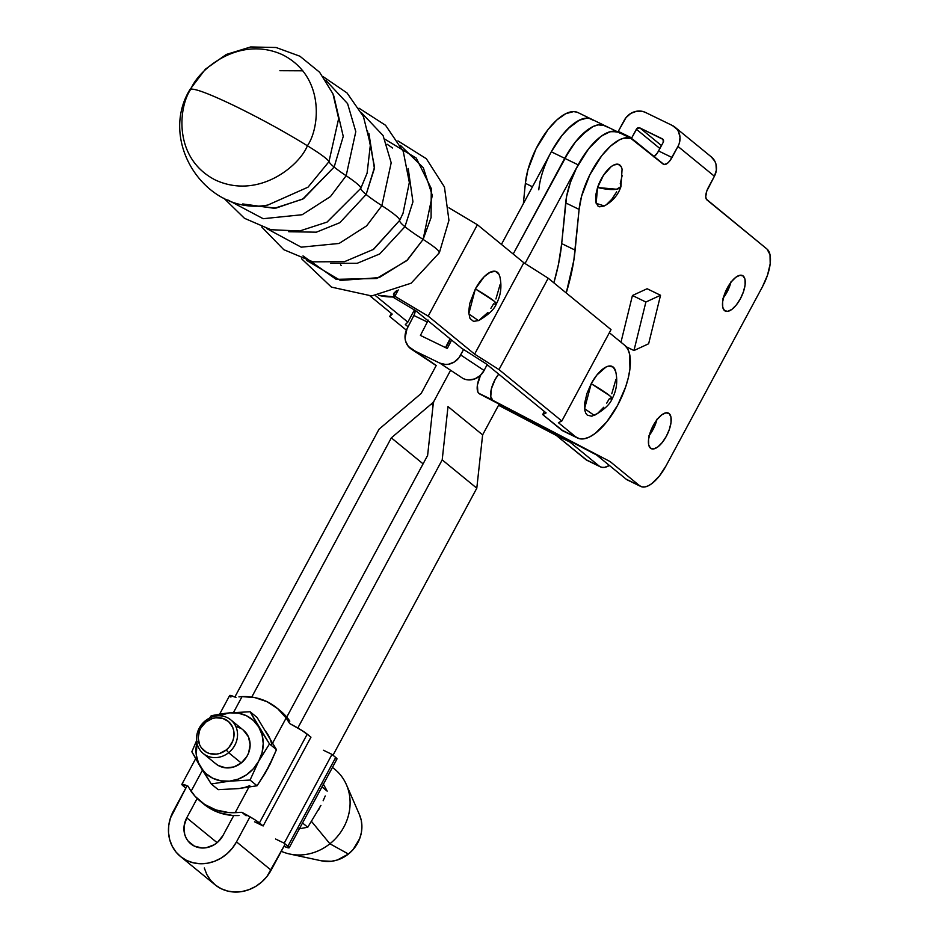 <?xml version="1.0" encoding="UTF-8"?>
<svg xmlns="http://www.w3.org/2000/svg" width="939" height="939" viewBox="0 0 939 939"><rect width="100%" height="100%" fill="white"/><g stroke="black" fill="none" stroke-linecap="round" stroke-linejoin="round"><path stroke-width="1.41" d="M649.354 435.285A19.742 8.287 115.9 0 0 656.819 419.933M669.131 413.559A19.742 8.287 -64.1 0 1 666.819 435.367A19.742 8.287 -64.1 0 1 651.185 448.642A19.742 8.287 -64.1 0 1 650.481 448.185L653.697 448.924L657.852 446.917L662.3 442.457L666.361 436.236L669.425 429.205L671.033 422.421L670.927 416.928L669.131 413.559L665.904 412.82L661.76 414.838L657.312 419.287L653.251 425.508L650.175 432.55L648.579 439.323L648.685 444.816L650.481 448.185A19.742 8.287 -64.1 0 1 652.793 426.376A19.742 8.287 -64.1 0 1 668.427 413.113A19.742 8.287 -64.1 0 1 669.131 413.559L667.652 412.843L669.131 413.559M723.429 297.733A19.742 8.287 115.9 0 0 730.882 282.381M743.195 276.007A19.742 8.287 -64.1 0 1 740.883 297.816A19.742 8.287 -64.1 0 1 725.248 311.079A19.742 8.287 -64.1 0 1 724.544 310.633L727.772 311.361L731.915 309.354L736.364 304.893L740.425 298.684L743.5 291.642L745.096 284.869L744.991 279.376L743.195 276.007L739.979 275.268L735.824 277.275L731.387 281.735L727.314 287.956L724.251 294.987L722.643 301.771L722.748 307.264L724.544 310.633A19.742 8.287 -64.1 0 1 726.856 288.825A19.742 8.287 -64.1 0 1 742.503 275.55A19.742 8.287 -64.1 0 1 743.195 276.007L741.716 275.28L743.195 276.007M622.088 169.302L621.207 166.719L618.191 164.255L613.754 165.018L611.207 166.602L603.46 175.347L597.544 187.518A33.804 8.885 18.7 0 0 616.524 189.232L597.544 187.518L596.159 203.364L604.27 205.946C612.521 201.474 618.085 195.042 620.937 186.65L616.524 189.232A33.804 8.885 18.7 0 0 620.937 186.65L620.268 183.551L622.158 175.546M645.879 302.029L660.54 295.269L648.638 343.768L633.966 350.529L645.879 302.029L632.44 295.503L647.112 288.743L660.54 295.269L645.879 302.029L633.966 350.529L648.638 343.768L660.54 295.269L647.112 288.743L632.44 295.503L645.879 302.029M626.266 346.796L633.966 350.529L626.266 346.796M620.972 342.23L632.44 295.503L620.972 342.23M579.105 209.409A52.103 21.855 -64.1 0 1 600.338 157.564A52.103 21.855 -64.1 0 1 631.665 138.667A52.103 21.855 -64.1 0 1 633.508 139.841L664.002 164.525L667.289 163.421L669.753 160.945L677.97 146.425L679.237 143.491L680.024 137.317L678.463 131.53L676.855 129.066L672.312 125.474L645.433 112.422L642.663 111.424L636.665 111.225L630.808 113.408L626.008 117.633L618.273 131.39L631.712 137.916L637.041 128.42L639.905 127.939L663.063 139.418L663.239 142.305L658.579 150.968L672.019 157.494A10.975 4.601 -64.1 0 1 663.58 164.384A10.975 4.601 -64.1 0 1 663.192 164.125L630.656 138.244L623.566 138.221L619.482 139.805L610.714 145.979L601.782 155.663L589.809 174.842L581.617 196.134L579.105 209.409L565.665 202.883L579.105 209.409L575.126 250.126A137.129 57.514 -64.1 0 1 566.229 292.968L573.846 260.267L579.105 209.409M538.786 189.831A52.103 21.855 -64.1 0 1 560.031 137.986A52.103 21.855 -64.1 0 1 591.359 119.089A52.103 21.855 115.9 0 0 551.299 151.801L578.166 164.853A52.103 21.855 -64.1 0 1 618.226 132.141A52.103 21.855 115.9 0 0 586.898 151.038A52.103 21.855 115.9 0 0 565.665 202.883L561.686 243.6L575.126 250.126L561.686 243.6L558.482 264.317L553.857 282.85A137.129 57.514 115.9 0 0 561.686 243.6L566.604 196.439L570.372 182.53L576.37 168.316L588.342 149.137L597.274 139.453L601.735 135.885L610.127 131.695L617.216 131.718M576.91 112.14L573.565 111.6L565.736 113.701L556.968 119.875L548.036 129.57L536.063 148.738L527.871 170.029L525.359 183.305L532.472 186.767L525.359 183.305L523.363 203.669L525.359 183.305A52.103 21.855 115.9 0 1 546.592 131.46A52.103 21.855 115.9 0 1 577.919 112.563L591.359 119.089A52.103 21.855 -64.1 0 1 593.202 120.262L589.352 118.384L584.704 118.326L579.433 120.098L567.872 128.807L562.027 135.392L551.299 151.801L501.426 244.41L551.299 151.801L564.726 158.327A52.103 21.855 -64.1 0 1 604.798 125.615A52.103 21.855 115.9 0 0 564.726 158.327L513.199 254.035L564.726 158.327L578.166 164.853L588.894 148.444L600.631 136.695L606.312 133.15L611.582 131.378L618.332 132.188M711.21 156.825L714.896 161.332L715.964 164.114L716.351 170.217L714.403 176.227L706.738 191.204L705.752 196.615L706.292 199.127L767.01 249.07A32.912 13.803 -64.1 0 1 762.398 286.865L666.068 465.791L659.284 476.155L651.877 483.573L648.286 485.803L644.964 486.93L642.03 486.895L639.6 485.709L610.08 461.554L492.987 400.413A17.548 7.359 -64.1 0 1 492.775 400.296L479.336 393.77L477.845 391.915L477.399 385.084L480.498 375.295A17.548 7.359 115.9 0 0 478.714 393.265L492.153 399.791A17.548 7.359 -64.1 0 1 498.715 374.133L495.135 379.497L491.426 388.687L490.757 396.575L492.775 400.296L479.336 393.77A17.548 7.359 115.9 0 0 479.547 393.899L596.641 455.028L626.16 479.183L639.6 485.709L610.08 461.554L492.987 400.413A17.548 7.359 -64.1 0 1 492.775 400.296L479.336 393.77A17.548 7.359 115.9 0 0 479.547 393.899L596.641 455.028L626.16 479.183A32.912 13.803 115.9 0 0 627.322 479.923L640.762 486.449A32.912 13.803 -64.1 0 1 639.6 485.709L627.381 479.958M487.634 365.071A17.548 7.359 115.9 0 0 486.05 366.703L487.634 365.071M446.635 346.162A17.548 7.359 115.9 0 0 445.743 347.125L446.635 346.162M654.107 156.696A10.975 4.601 115.9 0 0 658.579 150.968L672.019 157.494L677.97 146.425L714.403 176.227A16.456 14.86 -50.7 0 0 711.386 156.966L674.953 127.164A16.456 14.86 129.3 0 1 677.97 146.425L714.403 176.227L708.44 187.295A10.975 4.601 -64.1 0 0 706.903 199.89L767.01 249.07L770.015 254.68L770.191 263.836L767.515 275.139L762.398 286.865L666.068 465.791A32.912 13.803 -64.1 0 1 640.762 486.449M674.953 127.164A16.456 14.86 129.3 0 0 672.312 125.474L645.433 112.422A16.456 14.86 129.3 0 0 624.224 120.333L617.932 131.988A10.975 4.601 115.9 0 0 618.273 131.39L631.712 137.916A10.975 4.601 -64.1 0 1 631.372 138.514L636.372 129.253A2.747 2.477 129.3 0 1 639.905 127.939L662.3 138.819A2.747 2.477 129.3 0 1 663.239 142.305L657.5 152.787L653.849 156.895M600.444 466.871A32.912 13.803 -64.1 0 0 609.399 465.462L604.646 467.352L601.711 467.317L599.282 466.131L569.773 441.987L556.334 435.461L585.854 459.605L599.282 466.131L585.854 459.605A32.912 13.803 115.9 0 0 587.016 460.345L600.444 466.871A32.912 13.803 -64.1 0 1 599.282 466.131L569.773 441.987L498.762 404.909L569.773 441.987L556.334 435.461L587.075 460.38M498.55 405.284L556.334 435.461L498.55 405.284M656.995 419.193L654.624 426.236L648.861 435.931M731.07 281.63L726.997 292.158L722.924 298.379M663.11 139.477L662.3 138.819L663.11 139.477M661.479 145.592L639.905 127.939L661.479 145.592M659.906 148.515L636.372 129.253L659.906 148.515M551.228 151.93L561.475 136.096L570.407 126.401L579.175 120.227L587.004 118.126L590.349 118.666M620.937 186.65L622.076 169.266A23.311 9.777 115.9 0 0 611.312 166.532A23.311 9.777 115.9 0 0 597.544 187.518L595.643 195.523L595.772 202.002L597.897 205.981L599.622 206.815L604.059 206.052M606.606 204.467L611.852 199.197L616.653 191.861M223.858 198.199L244.457 218.294L270.89 229.703L299.67 230.994L327.101 222.073L360.811 188.316A69.474 6.268 -151.7 0 0 346.162 175.746L355.799 131.636L347.583 103.607L325.716 80.202L347.583 103.607L355.799 131.636L346.162 175.746A82.28 7.418 28.3 0 1 334.143 167.048L343.251 136.39L333.768 95.848L343.251 136.39L334.143 167.048A82.28 7.418 -151.7 0 0 346.162 175.746L330.469 196.544L302.182 214.726L263.19 218.705L227.743 199.925L263.19 218.705L302.182 214.726L330.469 196.544L346.162 175.746A69.474 6.268 28.3 0 1 360.811 188.316L367.149 172.999M368.957 133.69L374.403 168.48L366.14 194.502A82.28 7.418 28.3 0 1 360.811 188.316A82.28 7.418 -151.7 0 0 366.14 194.502L339.824 222.707L316.349 232.179L288.731 231.733L316.349 232.179L339.824 222.707L366.14 194.502A82.28 7.418 -151.7 0 0 381.88 205.664L391.187 162.776L383.089 135.556L361.679 112.938L383.089 135.556L391.187 162.776L381.88 205.664A82.28 7.418 28.3 0 1 366.14 194.502L374.555 167.107L367.407 130.65M384.99 139.277L416.27 158.104L431.259 188.493L431.083 217.566L423.113 239.433A82.28 7.418 28.3 0 1 404.944 226.71L412.949 201.803L408.195 168.468L412.949 201.803L404.944 226.71A82.28 7.418 -151.7 0 0 423.113 239.433L406.704 260.702L376.574 278.496L336.139 279.341L303.004 255.901M330.575 263.307L357.196 263.296L379.685 253.964L404.944 226.71L379.685 253.964L357.196 263.296L330.575 263.307M261.77 227.027L283.766 249.668L312.898 261.84L344.496 261.676L373.616 249.316L399.65 220.407A69.474 6.268 -151.7 0 0 381.88 205.664L366.633 225.853L339.096 243.459L301.208 247.168L266.946 228.693L301.208 247.168L339.096 243.459L366.633 225.853L381.88 205.664A69.474 6.268 28.3 0 1 399.65 220.407L403.242 212.813M244.668 204.714L275.913 208.129L303.473 198.716L334.143 167.048L302.687 199.15L274.399 208.305L242.72 203.951M487.94 312.452L478.773 320.504L473.561 321.408L470.005 318.497L468.655 312.218L469.711 303.532L475.369 288.919A38.405 3.463 28.3 0 1 493.891 300.938L475.369 288.919L468.749 313.884L478.491 320.633C488.315 314.976 494.266 309.401 496.344 303.907L493.891 300.938A38.405 3.463 28.3 0 1 496.344 303.907A38.405 3.463 28.3 0 1 493.585 303.813L490.886 308.368M603.765 407.233L597.591 413.43L591.828 416.223L587.356 415.202L585.83 413.289L584.856 410.519L584.715 402.89L586.945 393.476L591.206 383.699A38.405 3.463 28.3 0 1 609.716 395.718L591.206 383.699L584.574 408.676L594.317 415.425C604.141 409.768 610.092 404.193 612.169 398.699L609.716 395.718A38.405 3.463 28.3 0 1 612.169 398.699A38.405 3.463 28.3 0 1 609.411 398.606L606.711 403.148M267.838 205.031L308.015 187.178L328.967 161.672A57.162 5.153 -151.7 0 0 307.382 145.756C299.87 165.205 259.011 200.124 215.418 180.042C172.753 158.233 178.645 106.33 190.84 89.17C195.558 88.548 210.418 94.24 235.419 106.26C261.171 118.889 285.163 132.059 307.382 145.756C319.577 128.596 325.481 76.693 282.803 54.885C239.222 34.802 198.352 69.721 190.84 89.17C198.352 69.721 239.222 34.802 282.803 54.885C325.481 76.693 319.577 128.596 307.382 145.756A57.162 5.153 28.3 0 1 328.967 161.672L338.662 118.572L332.958 93.806L319.589 72.233L299.917 56.223L276.078 47.502L250.654 46.95L226.299 54.462L205.406 69.157L189.971 89.534A57.162 5.153 28.3 0 1 190.84 89.17A57.162 5.153 -151.7 0 0 189.96 89.545C157.564 142.2 206.803 216.545 267.92 205.019L308.015 187.178L328.967 161.672A82.28 7.418 -151.7 0 0 334.143 167.048A82.28 7.418 28.3 0 1 328.967 161.672L338.662 118.502M373.041 249.704L399.65 220.407A82.28 7.418 -151.7 0 0 404.944 226.71A82.28 7.418 28.3 0 1 399.65 220.407L402.995 213.423L409.345 182.436L403.265 151.437L385.565 125.286L359.015 108.185M400.46 145.404L423.301 167.682L432.292 195.429L423.113 239.433A57.162 5.153 28.3 0 1 439.393 252.685A57.162 5.153 28.3 0 1 438.513 253.072M393.793 293.402L394.521 296.9L398.277 289.928L394.521 296.9L378.558 295.304A60.331 54.497 -50.7 0 0 394.521 296.9L393.453 294.412L396.634 290.585L393.957 293.132M340.552 264.681L341.221 265.608M397.936 140.909L426.353 158.726L444.44 186.99L448.948 220.325L439.382 252.697A57.162 5.153 -151.7 0 0 423.113 239.433L407.491 259.962L379.121 277.639L340.388 280.421L306.443 260.291M326.889 222.191L360.811 188.316L367.09 173.21L370.4 144.571L363.452 116.612L347.031 92.961L323.251 76.728M307.382 145.756C285.163 132.059 261.171 118.889 235.419 106.26C210.418 94.24 195.558 88.548 190.84 89.17C178.645 106.33 172.753 158.233 215.418 180.042C259.011 200.124 299.87 165.205 307.382 145.756M392.22 314.107L370.119 296.02L392.22 314.107L389.708 316.525L391.375 313.415L389.708 316.525L392.22 314.107M563.306 431.107L542.683 414.58L544.35 411.482L542.683 414.58L546.099 412.914L485.944 363.686L461.589 348.228L416.012 310.926L392.643 296.959L416.012 310.926L461.589 348.228L485.944 363.686L546.099 412.914L542.683 414.58L561.369 429.886A52.103 21.855 115.9 0 0 563.212 431.06L577.544 438.02A52.103 21.855 -64.1 0 1 575.701 436.846L579.551 438.724L584.199 438.783L589.469 437.011L595.15 433.478L606.876 421.717L617.616 405.308L625.714 386.751L628.367 377.537L629.94 368.851L629.658 354.355L627.815 349.097L624.916 345.458L609.364 332.735L624.916 345.458A52.103 21.855 -64.1 0 1 618.813 403.019A52.103 21.855 -64.1 0 1 577.544 438.02M558.4 422.679L575.701 436.846L561.369 429.886L575.701 436.846L558.4 422.679L561.827 421.012L558.4 422.679M612.169 398.699C616.665 390.272 617.839 381.187 615.679 371.433A27.431 11.503 115.9 0 0 591.206 383.699L596.852 375.06L606.019 367.02L608.789 366.081L613.261 367.102L615.761 371.785M615.902 379.415L611.77 393.77M394.861 296.278L428.184 316.126L474.629 354.132L498.996 369.59L561.827 421.012L611.031 329.624L561.827 421.012L498.996 369.59L548.2 278.214L611.031 329.624L548.2 278.214L498.996 369.59L474.629 354.132L523.833 262.744L548.2 278.214L523.833 262.744L474.629 354.132L428.184 316.126L477.399 224.738L523.833 262.744L477.399 224.738L448.948 207.812L477.399 224.738L428.184 316.126L394.861 296.278M496.344 303.907C500.839 295.492 502.001 286.407 499.853 276.653A27.431 11.503 115.9 0 0 475.369 288.919L484.101 276.805L490.193 272.228L495.405 271.324L498.961 274.235L499.924 276.993M500.076 284.623L495.933 298.978M406.387 330.176L389.708 316.525L406.387 330.176M405.331 324.542L408.066 326.784L405.331 324.542L407.843 322.124L414.392 309.952L407.843 322.124L405.331 324.542M375.506 295.668L407.843 322.124L375.506 295.668M427.914 320.668A5.481 2.301 -64.1 0 1 427.315 322.03L420.414 335.423L447.293 348.475L420.414 335.423L427.315 322.03L413.876 315.504L406.974 328.896L414.322 314.53L415.003 310.21M450.039 338.779L445.497 347.606L450.039 338.779M415.026 310.339A5.481 2.301 115.9 0 1 413.876 315.504L427.315 322.03L428.125 320.07M436.236 365.482L412.89 350.036L439.769 363.088L463.15 378.558A16.456 14.918 -56.5 0 0 484.113 370.482L480.205 375.577L474.852 378.898L468.866 379.943L465.908 379.556L463.15 378.558L439.769 363.088L445.473 364.473L448.502 364.25L454.276 362.02L458.995 357.724L463.573 349.484L460.72 355.001L484.113 370.482L487.118 364.637L484.113 370.482L460.72 355.001A16.456 14.918 123.5 0 1 439.769 363.088L412.89 350.036A16.456 14.918 123.5 0 1 411.329 349.144A16.456 14.918 123.5 0 1 406.974 328.896L405.061 338.11L405.589 341.139L408.324 346.421L436.236 365.482L421.142 393.523L436.236 365.482A16.456 14.918 -56.5 0 1 434.71 364.625L411.329 349.144M451.624 340.071L447.293 348.475L451.624 340.071M436.271 365.506L433.795 363.956M215.289 763.36L218.435 765.59L225.865 767.856L233.87 766.94L241.229 762.984L228.647 752.691A21.75 19.649 129.3 0 1 203.258 753.536A21.75 19.649 129.3 0 1 205.418 720.718L205.97 721.985A19.003 17.172 129.3 0 1 230.9 724.157A19.003 17.172 129.3 0 1 226.264 749.932L228.647 752.691A21.75 19.649 -50.7 0 0 233.94 723.194A21.75 19.649 -50.7 0 0 205.418 720.718A21.75 19.649 129.3 0 1 230.794 719.873A21.75 19.649 129.3 0 1 228.647 752.691L241.229 762.984A21.75 19.649 -50.7 0 0 243.377 730.166L230.794 719.873M359.391 814.512L361.233 820.205L361.902 826.285L361.386 832.494L359.696 838.597L353.099 849.572L348.439 854.032L329.906 843.774L311.642 821.59L329.906 843.774A49.368 44.591 -50.7 0 0 332.406 767.468A49.368 44.591 129.3 0 1 346.432 784.722A49.368 44.591 129.3 0 1 329.906 843.774L348.439 854.032A32.912 29.731 -50.7 0 0 359.449 814.653L346.432 784.722M238.917 696.867L242.062 696.597A60.554 54.697 129.3 0 1 267.099 701.726L255.021 697.642L242.062 696.597L233.506 712.501L242.062 696.597L238.917 696.867M270.35 762.82L265.279 773.114L257.051 785.767L238.694 788.584L218.224 789.676L211.228 783.959L229.585 781.142A35.647 32.208 129.3 0 0 258.718 761.13L253.377 768.748L246.405 774.875L238.295 779.1L229.585 781.142L250.056 780.051L258.718 761.13A35.647 32.208 129.3 0 0 258.741 726.986L262.098 734.885L263.237 743.606L262.087 752.562L258.718 761.13L269.493 743.946L258.741 726.986A35.647 32.208 129.3 0 0 229.632 712.854L238.33 713.135L246.441 715.729L253.401 720.459L258.741 726.986L250.103 711.762L229.632 712.854A35.647 32.208 129.3 0 0 218.764 715.776L229.632 712.854L224.773 713.405L211.275 715.671L229.632 712.854L250.103 711.762L269.493 743.946L258.718 761.13L250.056 780.051L257.051 785.767L250.056 780.051L229.585 781.142L211.228 783.959L218.224 789.676L238.694 788.584L257.051 785.767L267.826 768.583L276.489 749.662L257.098 717.478L250.103 711.762L257.098 717.478L276.489 749.662L269.493 743.946L276.489 749.662L270.209 763.959L264.387 773.9M196.861 742.549A35.647 32.208 129.3 0 0 200.477 766.999A35.647 32.208 129.3 0 0 229.585 781.142L220.888 780.849L212.777 778.255L205.817 773.536L200.477 766.999L211.228 783.959L191.838 751.775L200.477 766.999L198.528 763.196L196.263 754.815L197.131 741.434M196.591 740.636L191.838 751.775L196.591 740.636M211.275 715.671L209.62 718.03L211.275 715.671M203.258 753.536L215.829 763.818A21.75 19.649 -50.7 0 0 241.229 762.984L246.816 756.599L248.659 752.785L250.126 744.65L248.459 736.869L243.33 730.119M240.783 728.394L237.215 726.88M244.304 787.551L238.694 788.584A35.647 32.208 -50.7 0 0 249.751 785.579M271.758 744.721A35.647 32.208 -50.7 0 0 267.85 734.439L270.244 739.369M265.408 730.976L267.85 734.439M272.756 742.855L286.137 717.995L277.662 708.64L267.099 701.726A60.554 54.697 129.3 0 1 276.852 707.959A60.554 54.697 129.3 0 1 286.137 717.995L289.67 723.535L286.137 717.995L272.756 742.855M280.303 710.788L289.822 721.129A60.554 54.697 -50.7 0 0 280.35 710.823L276.852 707.959M202.155 802.704A60.554 54.697 -50.7 0 0 203.869 804.171A60.554 54.697 -50.7 0 0 238.987 815.533L232.356 815.428L219.585 812.845L208.047 807.247L202.941 803.397M191.087 791.284L202.425 770.203L191.087 791.284L189.455 788.725L195.03 796.237L204.62 804.43L216.017 809.958L228.611 812.54L241.863 812.317A19.742 1.784 28.3 0 1 259.422 822.928L307.229 734.145A19.742 1.784 -151.7 0 0 289.67 723.535L302.452 730.824L310.95 737.185L307.229 734.145L259.422 822.928L263.143 825.968L310.95 737.185L263.143 825.968L254.645 819.606L241.863 812.317L235.161 812.681A60.554 54.697 129.3 0 1 200.371 801.307A60.554 54.697 129.3 0 1 191.087 791.284M181.861 784.581L183.105 785.861A19.742 1.784 28.3 0 1 181.849 784.335A19.742 1.784 28.3 0 1 188.152 786.236L189.455 788.725L188.152 786.236L181.896 784.276L195.641 758.712M230.912 697.078L229.668 695.799L230.161 695.423L235.959 697.442A19.742 1.784 -151.7 0 0 229.656 695.541L219.632 714.145M248.835 787.269L235.161 812.681L248.835 787.269M246.088 815.78L241.863 812.317L246.088 815.78M183.105 785.861L185.816 788.079L183.105 785.861M254.539 821.789L263.143 825.968L254.539 821.789M287.909 846.227A19.742 1.784 28.3 0 1 289.177 847.764A19.742 1.784 28.3 0 1 283.965 846.332L288.66 847.894L289.153 847.518L287.909 846.227L284.2 843.187L275.597 839.02L284.2 843.187L287.909 846.227L335.716 757.444L287.909 846.227M289.177 847.764L336.984 758.982A19.742 1.784 -151.7 0 0 335.716 757.444L332.007 754.404L284.2 843.187L332.007 754.404L336.549 758.196L336.937 759.029L335.587 758.935M323.403 750.226L332.007 754.404L323.403 750.226M320.915 805.451L307.757 827.247L298.919 828.855L307.757 827.247L320.915 805.451M325.246 795.955L323.145 800.744L325.246 795.955M325.246 787.551L327.195 791.154L321.96 786.87L327.195 791.154L323.18 783.83L325.246 787.551M320.481 805.862L318.532 810.064M302.522 822.975L307.757 827.247L302.522 822.975M289.728 854.021A49.368 44.591 129.3 0 1 281.301 851.274A49.368 44.591 -50.7 0 0 329.906 843.774A49.368 44.591 129.3 0 1 289.728 854.021L321.654 860.863A32.912 29.731 -50.7 0 0 348.439 854.032L337.312 860.007L331.267 861.309L321.514 860.84M238.694 788.584L234.304 788.737M205.97 721.985L201.087 727.561L199.467 730.894L198.188 738.007L199.643 744.803L201.345 747.761L206.345 752.209L209.467 753.536L216.346 754.134L219.843 753.383L226.264 749.932L228.952 747.362L232.766 741.012L233.741 737.491L233.658 730.401L232.59 727.103L228.635 721.657L222.766 718.382L215.888 717.783L212.39 718.535L205.97 721.985L205.418 720.718A21.75 19.649 -50.7 0 0 200.124 750.214A21.75 19.649 -50.7 0 0 228.647 752.691L226.264 749.932A19.003 17.172 129.3 0 1 201.345 747.761A19.003 17.172 129.3 0 1 205.97 721.985M223.024 835.452A22.219 20.071 129.3 0 1 194.396 846.121L202.131 848.011L206.24 847.729L214.139 844.783L217.625 842.236L223.024 835.452L233.752 815.51L223.024 835.452M631.665 138.667L618.226 132.141A52.103 21.855 -64.1 0 1 620.069 133.315M204.303 867.988L206.815 874.526L210.582 880.312L215.465 885.125L221.275 888.764L227.79 891.099L234.75 892.05L241.898 891.569L248.952 889.679L255.654 886.439L261.723 882.003L266.946 876.51L285.21 844.02L271.113 870.183L236.511 841.872L250.009 816.801L236.511 841.872L232.344 848.199L227.121 853.68L221.041 858.129L214.35 861.368L207.296 863.258L200.148 863.739L193.188 862.788L186.673 860.453L180.863 856.802L175.98 852.002L172.213 846.215L169.689 839.677L168.539 832.635L168.774 825.346L170.405 818.115L187.061 785.767L173.351 811.202A38.663 34.931 129.3 0 0 180.452 856.474L215.054 884.784A38.663 34.931 -50.7 0 0 271.113 870.183L236.511 841.872A38.663 34.931 129.3 0 1 180.452 856.474M297.816 728.018L442.199 459.875L476.801 488.186L333.016 755.226L476.801 488.186L442.199 459.875L297.816 728.018M482.623 434.886L448.009 406.575L442.199 459.875L448.009 406.575L482.623 434.886L476.801 488.186L482.623 434.886L499.172 404.134L482.623 434.886M525.042 263.507L578.166 164.853L525.042 263.507M450.438 339.108L445.79 347.747L450.438 339.108M379.039 429.205L421.142 393.523L379.039 429.205L234.867 696.973L379.039 429.205M450.614 370.259L433.912 401.27A17.548 15.857 129.3 0 1 431.271 404.016L391.328 437.856L251.758 697.078L391.328 437.856L423.102 463.854L391.328 437.856L431.271 404.016L433.067 405.484L431.271 404.016A17.548 15.857 129.3 0 0 433.912 401.27L450.614 370.259M197.178 798.455L186.744 817.834L184.103 825.956L184.643 834.184L186.086 837.94L188.246 841.262L194.396 846.121A22.219 20.071 129.3 0 1 190.817 843.832A22.219 20.071 129.3 0 1 186.744 817.834L217.109 842.67L186.744 817.834L197.178 798.455M286.747 717.103L427.609 455.474L433.125 404.92A17.548 15.857 129.3 0 1 433.912 401.27A17.548 15.857 129.3 0 0 433.125 404.92L427.609 455.474L286.747 717.103M606.641 126.788L602.791 124.91L598.143 124.852L592.873 126.624L581.311 135.333L575.466 141.918L564.726 158.327L513.199 254.035L569.867 149.688L575.466 141.918L587.192 130.169L592.873 126.624L598.143 124.852L604.892 125.662M387.079 144.219L392.619 148.022M279.892 70.707L302.804 70.812M439.382 252.697L411.141 283.202L371.715 295.949L331.408 287.099L301.536 258.718M203.869 804.171L200.371 801.307M591.359 119.089L618.226 132.141"/></g></svg>
